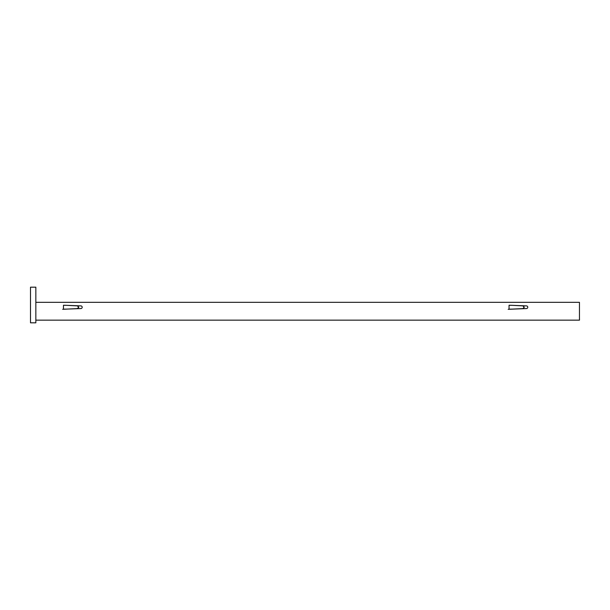 <?xml version="1.0" encoding="UTF-8"?>
<svg xmlns="http://www.w3.org/2000/svg" width="610" height="610" viewBox="0 0 610 610"><rect width="100%" height="100%" fill="white"/><g stroke="black" fill="none" stroke-linecap="round" stroke-linejoin="round"><path stroke-width="0.91" d="M30.5 322.82L30.5 287.18L35.845 287.18L35.845 322.82L30.5 322.82M66.879 309.102L77.379 308.584L78.667 307.226L77.379 305.869L78.82 307.226L77.531 308.584L62.67 309.308M65.255 309.186L63.47 309.186L63.47 305.297L66.879 305.351L63.47 305.236M66.726 309.102L63.47 309.163M63.47 309.217L80.916 308.561A1.334 1.334 0 0 0 82.19 307.226A1.334 1.334 0 0 0 80.916 305.892L65.125 305.267M509.053 309.224L512.461 309.102L509.053 309.163L509.053 305.297L512.461 305.351L509.053 305.236M508.161 309.316L526.499 308.561A1.334 1.334 0 0 0 527.764 307.226A1.334 1.334 0 0 0 526.499 305.892L510.684 305.267M35.845 320.151L579.485 320.151L579.454 318.969M35.845 302.324L579.454 302.324L579.454 320.151M579.454 318.092L579.5 319.731M509.053 309.163L510.837 309.186M512.308 309.102L522.869 308.591L524.165 307.226L522.869 305.869L524.318 307.226L523.022 308.591L512.461 309.102M523.022 305.869L512.461 305.351M522.869 305.869L512.308 305.351M510.837 305.274L509.053 305.297M77.531 305.869L66.879 305.351M77.379 305.869L66.726 305.351M65.255 305.274L63.47 305.297M579.431 318.633L579.454 319.167"/></g></svg>
